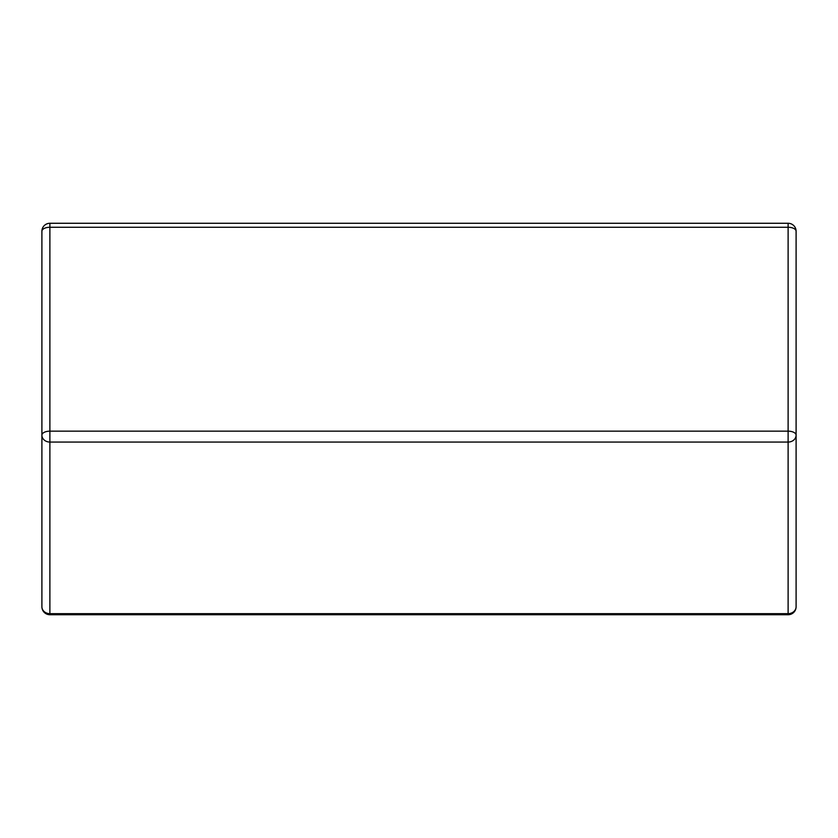 <?xml version="1.0" encoding="UTF-8"?>
<svg xmlns="http://www.w3.org/2000/svg" width="838" height="838" viewBox="0 0 838 838"><rect width="100%" height="100%" fill="white"/><g stroke="black" fill="none" stroke-linecap="round" stroke-linejoin="round"><path stroke-width="1.26" d="M49.882 223.275L788.118 223.275L788.118 227.266L49.882 227.266L49.882 223.275A7.982 7.982 0 0 0 41.9 231.257L41.9 606.743L41.9 231.257A7.982 3.991 0 0 1 49.882 227.266L49.882 431.161L788.118 431.161L788.118 227.266A7.982 3.991 0 0 1 796.1 231.257L796.1 606.743A7.982 6.913 0 0 1 788.118 613.657L788.118 442.066L49.882 442.066L49.882 613.657L788.118 613.657L788.118 614.725A7.982 7.982 0 0 0 796.1 606.743M49.882 614.725A7.982 7.982 0 0 1 41.9 606.743A7.982 6.913 0 0 0 49.882 613.657L49.882 614.725L788.118 614.725M41.9 435.152A7.982 6.913 0 0 0 49.882 442.066L49.882 431.161A7.982 3.991 0 0 0 41.9 435.152M788.118 442.066A7.982 6.913 0 0 0 796.1 435.152A7.982 3.991 0 0 0 788.118 431.161L788.118 442.066M796.1 231.257A7.982 7.982 0 0 0 788.118 223.275"/></g></svg>
